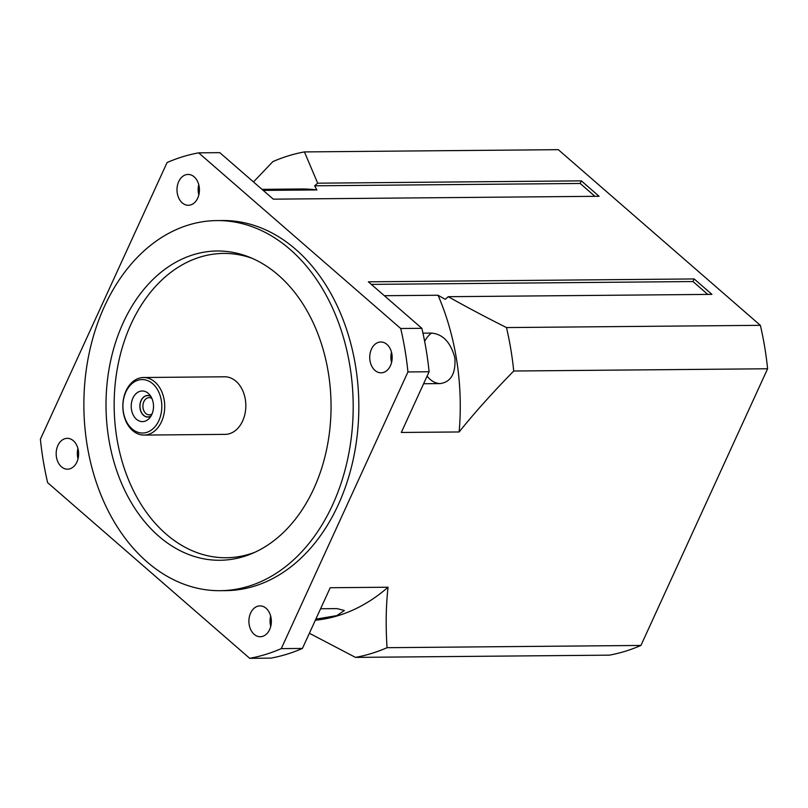 <?xml version="1.0" encoding="UTF-8"?>
<svg xmlns="http://www.w3.org/2000/svg" width="808" height="808" viewBox="0 0 808 808"><rect width="100%" height="100%" fill="white"/><g stroke="black" fill="none" stroke-linecap="round" stroke-linejoin="round"><path stroke-width="1.21" d="M152.086 413.888A8.615 6.262 89.5 0 1 149.238 414.858A8.615 6.262 89.5 0 1 142.905 406.303A8.615 6.262 89.5 0 1 149.086 397.637A8.615 6.262 89.5 0 1 151.944 398.556M150.914 396.546A10.666 7.767 -90.5 0 0 139.996 406.333A10.666 7.767 -90.5 0 0 151.086 415.918M150.783 396.334A10.797 7.858 -90.5 0 0 147.652 395.466A10.797 7.858 -90.5 0 0 139.905 406.333A10.797 7.858 -90.5 0 0 147.844 417.059M320.594 608.757L336.966 608.606L344.37 610.484L336.865 615.615L315.847 619.13M271.306 620.15L270.074 620.16M309.373 633.26L355.48 657.389L609.353 655.157A254.974 185.527 -90.5 0 0 640.926 645.451L387.052 647.693C385.628 625.867 385.961 605.707 388.052 587.224L330.219 587.729L302.424 648.44L281.275 648.622A254.974 185.527 89.5 0 1 249.702 658.328L47.642 482.669A254.974 185.527 89.5 0 1 40.4 439.229L167.074 162.549A254.974 185.527 89.5 0 1 198.647 152.843L219.796 152.662L273.286 199.162L599.092 196.283L581.346 180.861L580.154 183.466L594.951 196.324M198.748 184.618A15.423 11.221 -90.5 0 0 198.839 194.91M77.922 448.531A15.423 11.221 -90.5 0 0 78.012 458.813M302.424 648.44A254.974 185.527 89.5 0 1 270.862 658.136L249.702 658.328M270.66 616.07A15.423 11.221 -90.5 0 0 270.751 626.362M422.958 333.159L431.573 333.088C442.895 334.108 450.662 342.36 454.874 357.843C455.864 373.589 450.904 382.174 439.986 383.598L423.614 383.739M760.358 325.331L506.485 327.573C484.598 316.564 465.196 306.272 448.268 296.698L711.929 294.375L694.173 278.942L368.367 281.82L421.857 328.321A254.974 185.527 89.5 0 1 429.099 371.761L401.303 432.462L459.136 431.957C474.033 413.353 492.224 393.041 513.726 371.013L767.6 368.771A254.974 185.527 -90.5 0 0 760.358 325.331L558.298 149.672L304.424 151.914L317.685 183.184L581.346 180.861M391.486 352.167A15.423 11.221 -90.5 0 0 391.577 362.459M178.709 181.598A15.423 11.221 89.5 0 1 188.082 174.437A15.423 11.221 89.5 0 1 199.435 189.759A15.423 11.221 89.5 0 1 188.355 205.282A15.423 11.221 89.5 0 1 178.437 197.334A15.423 11.221 89.5 0 1 178.709 181.598M61.428 466.782A15.423 11.221 89.5 0 1 56.59 449.511A15.423 11.221 89.5 0 1 67.256 438.34A15.423 11.221 89.5 0 1 78.618 453.662A15.423 11.221 89.5 0 1 67.529 469.185A15.423 11.221 89.5 0 1 61.428 466.782M269.63 629.573A15.423 11.221 89.5 0 1 260.257 636.734A15.423 11.221 89.5 0 1 248.904 621.413A15.423 11.221 89.5 0 1 259.994 605.889A15.423 11.221 89.5 0 1 269.912 613.838A15.423 11.221 89.5 0 1 269.63 629.573M386.911 344.39A15.423 11.221 89.5 0 1 391.759 361.661A15.423 11.221 89.5 0 1 381.083 372.831A15.423 11.221 89.5 0 1 369.731 357.51A15.423 11.221 89.5 0 1 380.81 341.986A15.423 11.221 89.5 0 1 386.911 344.39M640.926 645.451L767.6 368.771M694.173 278.942L692.981 281.548L707.778 294.405M151.813 414.514A15.322 11.15 89.5 0 1 149.298 418.352A15.322 11.15 89.5 0 1 134.249 416.746A15.322 11.15 89.5 0 1 134.067 396.011A15.322 11.15 89.5 0 1 149.086 394.142A15.322 11.15 89.5 0 1 151.813 414.514M147.652 395.466A10.797 7.858 -90.5 0 0 139.885 406.333A10.797 7.858 -90.5 0 0 147.834 417.059A10.797 7.858 -90.5 0 0 150.965 416.13M152.702 383.739A26.735 19.453 89.5 0 1 151.47 429.997A26.735 19.453 89.5 0 1 122.927 405.182A26.735 19.453 89.5 0 1 152.702 383.739M154.904 381.992A28.785 20.947 -90.5 0 0 143.521 377.508A28.785 20.947 -90.5 0 0 122.836 406.485A28.785 20.947 -90.5 0 0 144.036 435.078A28.785 20.947 -90.5 0 0 163.943 414.241A28.785 20.947 -90.5 0 0 154.904 381.992M143.521 377.508L224.624 376.791A28.785 20.947 89.5 0 1 236.007 381.275A28.785 20.947 89.5 0 1 245.046 413.524A28.785 20.947 89.5 0 1 225.129 434.371L144.036 435.078M421.857 328.321L400.707 328.502A254.974 185.527 89.5 0 1 407.939 371.943L429.099 371.761M254.722 552.339A152.156 110.716 89.5 0 1 136.188 495.981A152.156 110.716 89.5 0 1 131.068 324.028A152.156 110.716 89.5 0 1 252.136 258.318M123.19 322.756A154.641 112.524 89.5 0 1 249.207 257.096A154.641 112.524 89.5 0 1 331.048 404.646A154.641 112.524 89.5 0 1 251.823 553.611A154.641 112.524 89.5 0 1 129.331 499.203A154.641 112.524 89.5 0 1 123.19 322.756M104.434 306.444A185.062 134.663 89.5 0 1 216.898 220.584A185.062 134.663 89.5 0 1 353.187 404.444A185.062 134.663 89.5 0 1 220.16 590.688A185.062 134.663 89.5 0 1 101.101 495.294A185.062 134.663 89.5 0 1 104.434 306.444M216.898 220.584L222.543 220.534A185.062 134.663 89.5 0 1 358.823 404.394A185.062 134.663 89.5 0 1 225.806 590.638L220.16 590.688M281.275 648.622L407.939 371.943M400.707 328.502L198.647 152.843M304.424 151.914A254.974 185.527 89.5 0 0 272.851 161.62L253.49 181.952M448.268 296.698L445.218 299.324L438.037 295.243L384.356 295.708M692.981 281.548L371.326 284.386M263.216 190.405L316.898 189.931L314.635 185.8L317.685 183.184M580.154 183.466L314.635 185.8M387.052 647.693A254.974 185.527 89.5 0 1 355.48 657.389M506.485 327.573A254.974 185.527 89.5 0 1 513.726 371.013M388.052 587.224A215.908 157.106 89.5 0 1 315.342 620.231M261.994 189.345L301.253 188.991A215.908 157.106 89.5 0 1 316.898 189.931M438.037 295.243A215.908 157.106 89.5 0 1 459.136 431.957M431.573 333.088A26.735 19.453 -90.5 0 0 424.644 341.329M427.109 376.114A26.735 19.453 -90.5 0 0 439.986 383.598M270.064 621.089L271.347 621.079"/></g></svg>
